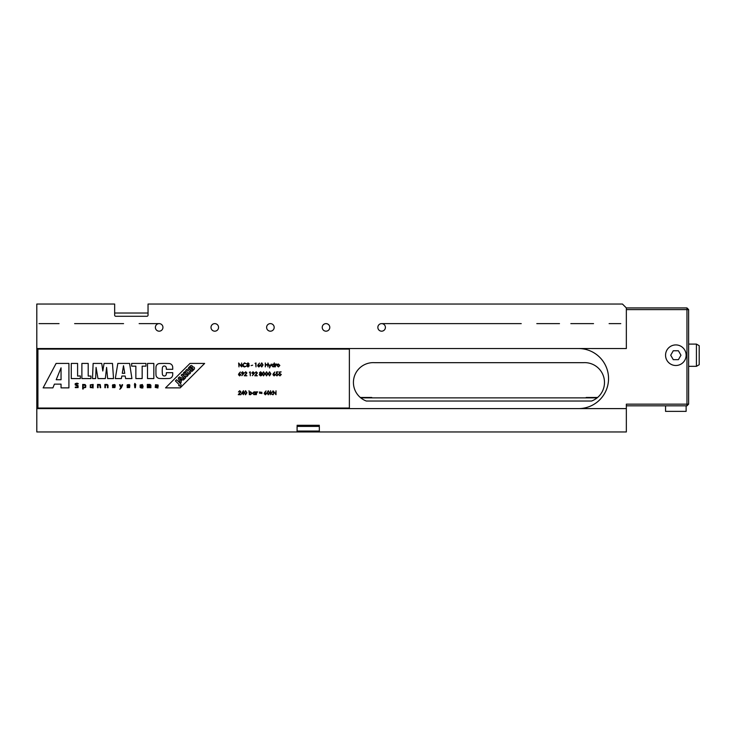 <?xml version="1.0" encoding="UTF-8"?>
<svg xmlns="http://www.w3.org/2000/svg" width="736" height="736" viewBox="0 0 736 736"><rect width="100%" height="100%" fill="white"/><g stroke="black" fill="none" stroke-linecap="round" stroke-linejoin="round"><path stroke-width="1.1" d="M270.232 394.698L270.581 390.706L270.581 393.015L272.375 391.856L270.876 393.199L272.522 394.698L270.581 393.383L270.232 394.698M264.62 392.481L266.055 390.917L265.024 392.49L266.588 393.604L265.365 394.8L264.187 393.613L264.62 392.481M259.394 392.003L261.988 392.352L259.394 392.003M255.254 391.856L255.604 394.698L255.254 394.202L254.095 394.744L252.604 393.263L254.104 391.8L255.254 392.38L255.254 391.856M245.576 394.8L244.269 392.748L245.576 390.706L246.919 392.748L245.576 394.8M239.688 391.101L238.436 392.003L239.706 390.706L240.884 391.865L239.117 394.294L240.93 394.698L238.28 394.698L240.534 391.892L239.688 391.101M276.57 371.892L278.162 371.892L276.837 372.296L276.626 373.318L278.318 374.514L276.957 375.884L275.77 374.79L276.975 375.489L277.969 374.495L277.021 373.64L276.166 373.842L276.57 371.892M269.532 375.884L268.235 373.842L269.532 371.79L270.876 373.842L269.532 375.884M263.543 375.884L262.246 373.842L263.543 371.79L264.886 373.842L263.543 375.884M256.156 372.195L254.904 373.088L256.174 371.79L257.352 372.95L255.585 375.388L257.398 375.783L254.757 375.783L257.002 372.986L256.156 372.195M249.366 372.296L250.314 371.892L250.314 375.783L249.964 372.296L249.366 372.296M243.322 374.136L241.85 375.691L242.926 374.109L241.325 372.986L242.567 371.79L243.772 372.986L243.322 374.136M277.306 364.467L278.392 363.989L279.864 365.47L278.392 366.942L276.92 365.47L277.306 364.467M274.27 362.894L274.62 366.887L274.27 366.399L273.111 366.942L271.63 365.461L273.12 363.989L274.27 364.596L274.27 362.894M265.282 366.887L265.282 362.995L265.632 364.596L267.628 364.596L267.978 362.995L267.978 366.887L267.628 364.992L265.632 364.992L265.282 366.887M258.088 364.67L259.514 363.106L258.483 364.679L260.047 365.792L258.833 366.988L257.646 365.801L258.088 364.67M251.16 365.59L252.66 365.194L251.16 365.59M244.518 362.894L246.22 363.713L244.499 363.29L242.779 364.946L244.527 366.592L246.22 366.169L244.527 366.988L242.917 366.307L242.429 364.918L244.518 362.894M77.961 384.063L76.526 383.677L75.578 384.33L78.09 385.692L78.09 387.587L75.256 387.614L75.394 386.989L77.473 387.357L77.952 386.575L75.192 384.873L75.192 383.668L76.949 383.143L78.255 383.612L77.961 384.063M83.223 389.004L83.223 387.982L85.68 387.421L85.808 385.526L85.1 384.551L82.69 384.431L82.69 389.004L83.223 389.004M114.844 385.489L113.583 384.965L112.746 385.609L115.156 386.326L114.908 387.596L112.498 387.587L112.7 386.924L113.951 387.449L114.798 386.897L112.387 386.078L112.626 384.818L114.632 384.551L115.285 385.195L114.844 385.489M129.49 385.489L128.239 384.965L127.392 385.609L129.803 386.326L129.564 387.596L127.153 387.587L127.346 386.924L128.607 387.449L129.444 386.897L127.034 386.078L127.282 384.818L129.278 384.551L129.932 385.195L129.49 385.489M134.449 384.431L134.835 383.41L135.746 384.431L135.369 387.716L134.835 387.716L134.449 384.431M157.936 387.982L155.222 387.421L155.517 384.698L158.074 384.992L158.203 386.474L155.618 386.474L155.83 387.283L157.936 387.449L157.936 387.982M165.545 387.872L189.989 363.428L204.636 363.428L180.191 387.872L165.545 387.872M147.513 378.571L147.513 363.428L153.824 363.428L153.824 378.571L147.513 378.571M77.593 363.428L77.593 376.059L80.325 375.921L80.325 378.571L71.282 378.571L71.282 363.428L77.593 363.428M88.2 376.041L90.933 376.041L90.933 378.571L81.889 378.571L81.889 363.428L88.2 363.428L88.2 376.041M37.913 349.094L37.913 408.048L349.37 408.048L349.37 349.094L37.913 349.094M43.12 387.872L56.102 363.428L68.917 363.428L68.917 387.872L61.051 387.872L61.051 384.137L54.418 384.137L52.9 387.872L43.12 387.872M92.497 378.571L93.132 363.428L101.752 363.428L102.801 370.999L104.061 363.428L112.479 363.428L113.528 378.571L107.64 378.571L106.591 367.42L105.331 378.571L97.971 378.571L96.076 367.42L95.652 378.571L92.497 378.571M135.856 378.571L135.856 366.16L131.652 366.16L131.652 363.428L145.949 363.428L145.949 366.16L142.158 366.16L142.158 378.571L135.856 378.571M159.62 363.52A3.781 3.781 0 0 0 155.986 367.181A126.169 126.169 0 0 0 155.986 374.808A3.781 3.781 0 0 0 159.62 378.479A126.169 126.169 0 0 0 169.05 378.479A3.781 3.781 0 0 0 172.693 374.808A126.169 126.169 0 0 0 172.739 372.683L166.391 372.683A29.44 29.44 0 0 1 166.262 374.247A1.932 1.932 0 0 1 162.417 374.247A29.44 29.44 0 0 1 162.417 367.742A1.932 1.932 0 0 1 166.262 367.742A29.44 29.44 0 0 1 166.391 369.316L172.739 369.316A126.169 126.169 0 0 0 172.693 367.181A3.781 3.781 0 0 0 169.05 363.52A126.169 126.169 0 0 0 159.62 363.52M150.006 384.431L150.88 385.176L150.88 387.716L150.346 387.716L149.923 384.965L149.371 384.965L149.371 387.716L148.838 387.716L148.838 384.965L147.862 384.965L147.862 387.716L147.329 387.716L147.329 384.431L150.006 384.431M141.211 387.982L140.134 387.421L140.134 384.992L142.407 384.551L143.124 386.474L140.539 386.823L142.858 387.449L142.858 387.982L141.211 387.982M121.33 387.835L119.802 389.28L120.805 387.706L119.554 384.799L120.051 384.597L121.09 387.035L122.139 384.597L122.636 384.799L121.33 387.835M92.616 387.734L90.289 387.578L90.289 384.836L93.141 384.431L93.086 387.982L92.616 387.734M97.557 387.716L97.557 384.431L100.234 384.569L100.676 387.716L100.142 387.716L99.719 384.965L98.09 384.965L98.09 387.716L97.557 387.716M121.403 378.571L121.817 376.041L125.194 376.041L125.608 378.571L131.919 378.571L129.6 363.428L117.824 363.428L115.304 378.571L121.403 378.571M105.414 384.965L107.41 385.176L107.465 387.716L108.008 387.716L108.008 385.176L107.134 384.431L104.88 384.431L104.88 387.716L105.414 387.716L105.414 384.965M238.979 366.887L238.63 362.995L241.279 366.059L241.629 362.995L241.629 366.887L238.979 363.832L238.979 366.887M249.118 363.906L248.566 364.716L249.311 365.755L247.986 366.988L246.67 365.783L247.434 364.716L246.873 363.897L248.014 362.894L249.118 363.906M255.052 363.391L255.999 362.995L255.999 366.887L255.65 363.391L255.052 363.391M261.749 366.988L260.443 364.946L261.749 362.894L263.092 364.946L261.749 366.988M269.735 366.648L268.585 364.044L269.919 366.224L271.28 364.044L269.532 367.936L269.735 366.648M275.319 366.887L275.319 364.044L276.662 364.09L275.733 364.955L275.319 366.887M238.915 373.566L240.35 372.002L239.32 373.575L240.884 374.698L239.66 375.884L238.482 374.698L238.915 373.566M245.677 372.195L244.426 373.088L245.695 371.79L246.873 372.95L245.106 375.388L246.919 375.783L244.269 375.783L246.523 372.986L245.677 372.195M253.81 374.136L252.328 375.691L253.414 374.109L251.813 372.986L253.046 371.79L254.26 372.986L253.81 374.136M261.694 372.802L261.142 373.621L261.896 374.652L261.602 375.461L260.562 375.884L259.247 374.688L260.02 373.621L259.449 372.793L260.59 371.79L261.694 372.802M266.542 375.884L265.236 373.842L266.542 371.79L267.886 373.842L266.542 375.884M273.36 373.566L274.786 372.002L273.764 373.575L275.319 374.698L274.105 375.884L272.927 374.698L273.36 373.566M279.56 371.892L281.161 371.892L279.836 372.296L279.625 373.318L281.308 374.514L279.947 375.884L278.76 374.79L279.974 375.489L280.959 374.495L280.02 373.64L279.165 373.842L279.56 371.892M241.279 393.797L243.478 390.706L243.478 394.698L243.128 393.797L241.279 393.797M249.366 394.698L249.016 390.706L249.366 392.371L250.525 391.8L252.006 393.282L250.516 394.744L249.366 394.174L249.366 394.698M256.303 394.698L256.303 391.856L257.646 391.902L256.717 392.766L256.303 394.698M259.394 393.153L261.988 393.502L259.394 393.153M268.281 394.8L266.984 392.748L268.281 390.706L269.624 392.748L268.281 394.8M273.369 394.698L273.019 390.807L275.669 393.87L276.018 390.807L276.018 394.698L273.369 391.635L273.369 394.698M192.887 369.564L192.464 369.987L191.47 369.003L191.894 368.57A0.699 0.699 0 0 1 192.887 368.57A0.699 0.699 0 0 1 192.887 369.564M192.4 367.154A1.196 1.196 0 0 0 190.449 365.875L188.471 367.844L192.041 371.413L194.102 369.352A1.398 1.398 0 0 0 192.4 367.154M191.268 368.009L190.872 368.405L189.971 367.494L190.366 367.108A0.644 0.644 0 0 1 191.268 367.108A0.644 0.644 0 0 1 191.268 368.009M36.8 348.533L36.8 304.042L114.66 304.042L114.66 315.164A1.113 1.113 0 0 0 115.773 316.278L146.924 316.278A1.113 1.113 0 0 0 148.037 315.164L148.037 304.042L622.444 304.042L626.345 307.933L626.345 348.533L36.8 348.533L36.8 408.6L626.345 408.6L626.345 404.147L686.964 404.147L686.964 309.598L626.345 309.598M591.578 401.028L366.335 401.028A19.817 19.817 0 0 1 374.449 362.673L583.464 362.673A19.817 19.817 0 0 1 591.578 401.028M626.345 408.6L626.345 431.958L319.332 431.958L319.332 426.402L297.086 426.402L297.086 431.958L36.8 431.958L36.8 408.6M318.219 425.288L319.332 426.402A1.113 1.113 0 0 0 318.219 425.288L298.2 425.288L297.086 426.402A1.113 1.113 0 0 1 298.2 425.288L319.332 425.288M597.089 397.872L360.824 397.872M360.346 397.477L371.744 397.477M586.169 397.477L597.568 397.477M162.941 327.4A3.781 3.781 0 0 0 157.265 324.125A3.781 3.781 0 0 0 157.265 330.676A3.781 3.781 0 0 0 162.941 327.4M218.555 327.4A3.781 3.781 0 0 0 212.888 324.125A3.781 3.781 0 0 0 212.888 330.676A3.781 3.781 0 0 0 218.555 327.4M274.178 327.4A3.781 3.781 0 0 0 268.502 324.125A3.781 3.781 0 0 0 268.502 330.676A3.781 3.781 0 0 0 274.178 327.4M329.792 327.4A3.781 3.781 0 0 0 324.116 324.125A3.781 3.781 0 0 0 324.116 330.676A3.781 3.781 0 0 0 329.792 327.4M385.406 327.4A3.781 3.781 0 0 0 379.739 324.125A3.781 3.781 0 0 0 379.739 330.676A3.781 3.781 0 0 0 385.406 327.4M297.086 431.958L319.332 431.958M578.514 348.533A30.029 30.029 0 0 1 608.543 378.571A30.029 30.029 0 0 1 578.514 408.6M319.332 431.066L297.086 431.066M298.2 425.288L297.086 425.288M626.345 307.933L686.964 307.933L686.964 309.598L688.629 309.598L688.629 404.147L686.964 404.147L686.964 405.821L626.345 405.821M696.422 344.089L699.2 345.69L699.2 364.725L696.422 366.335L696.422 344.089L688.629 344.089M665.556 355.212A10.286 10.286 0 0 0 675.841 365.498A10.286 10.286 0 0 0 686.127 355.212A10.286 10.286 0 0 0 675.841 344.917A10.286 10.286 0 0 0 665.556 355.212M680.975 355.212L678.408 350.759L673.274 350.759L670.708 355.212L673.274 359.656L678.408 359.656L680.975 355.212M686.127 405.821L686.127 411.378L665.556 411.378L665.556 405.821M686.964 307.933L688.629 309.598M688.629 404.147L686.964 405.821M148.037 313.021L114.66 313.021M56.212 379.73L61.051 367.844L61.051 379.73L56.212 379.73M178.195 378.129L180.32 383.134L181.35 382.113L180.89 381.101L182.408 379.592L183.411 380.043L184.442 379.022L179.428 376.887L178.195 378.129M183.356 372.968L184.552 371.772L184.883 374.67L188.122 375.342L186.843 376.62L183.963 376.013L185.702 377.752L184.727 378.736L181.157 375.167L182.132 374.182L183.678 375.728L183.356 372.968M189.06 369.251A2.742 2.742 0 0 0 185.601 372.71A2.907 2.907 0 0 0 189.98 373.621A2.732 2.732 0 0 0 189.06 369.251M180.265 386.207A1.711 1.711 0 0 0 180.504 383.594L176.612 379.702L175.407 380.917L179.087 384.597A0.598 0.598 0 0 1 178.59 385.609L180.265 386.207M187.938 372.986A1.132 1.132 0 0 0 189.345 371.588A1.978 1.978 0 0 0 188.296 370.548A1.132 1.132 0 0 0 186.898 371.947A1.978 1.978 0 0 0 187.938 372.986M180.568 380.374L181.672 379.261L179.648 378.35L180.568 380.374M157.67 385.59L155.618 385.94L156.354 384.965L157.67 385.59M140.539 385.94L142.591 385.59L141.275 384.965L140.539 385.94M91.292 384.965L92.607 384.965L92.221 387.357L90.556 386.897L90.556 385.517L91.292 384.965M83.223 384.965L83.223 387.449L85.063 387.283L85.192 385.268L83.223 384.965M123.501 365.737L124.743 373.308L122.268 373.308L123.501 365.737M248.768 363.888L247.986 363.29L247.222 363.897L248.004 364.541L248.768 363.888M248.961 365.764L248.014 364.946L247.02 365.801L247.986 366.592L248.961 365.764M259.698 365.82L258.814 365.038L257.996 365.82L258.851 366.592L259.698 365.82M261.758 363.29L260.792 364.946L261.758 366.592L262.743 364.946L261.758 363.29M274.27 365.47L273.12 364.338L271.97 365.461L273.12 366.592L274.27 365.47M279.514 365.479L278.392 364.338L277.27 365.479L278.392 366.592L279.514 365.479M240.534 374.716L239.651 373.943L238.832 374.716L239.678 375.489L240.534 374.716M241.675 372.968L242.586 373.741L243.423 372.968L242.549 372.195L241.675 372.968M252.163 372.968L253.064 373.741L253.911 372.968L253.028 372.195L252.163 372.968M261.344 372.793L260.572 372.195L259.799 372.802L260.581 373.437L261.344 372.793M261.547 374.661L260.59 373.842L259.596 374.698L260.572 375.489L261.547 374.661M263.552 372.195L262.596 373.842L263.552 375.489L264.537 373.842L263.552 372.195M266.552 372.195L265.586 373.842L266.552 375.489L267.536 373.842L266.552 372.195M269.542 372.195L268.585 373.842L269.542 375.489L270.526 373.842L269.542 372.195M274.97 374.716L274.086 373.943L273.277 374.716L274.123 375.489L274.97 374.716M241.969 393.401L243.128 393.401L243.128 391.708L241.969 393.401M245.585 391.101L244.619 392.748L245.585 394.395L246.569 392.748L245.585 391.101M249.366 393.272L250.507 394.395L251.657 393.282L250.516 392.15L249.366 393.272M255.254 393.282L254.104 392.15L252.954 393.272L254.104 394.395L255.254 393.282M266.239 393.622L265.356 392.849L264.537 393.622L265.383 394.395L266.239 393.622M268.3 391.101L267.334 392.748L268.3 394.395L269.284 392.748L268.3 391.101M696.422 366.335L688.629 366.335M620.779 323.619L609.104 323.619M593.529 323.619L570.832 323.619M559.489 323.619L536.802 323.619M521.226 323.619L381.625 323.619M159.16 323.619L139.132 323.619M123.565 323.619L74.621 323.619M59.046 323.619L39.026 323.619"/></g></svg>
